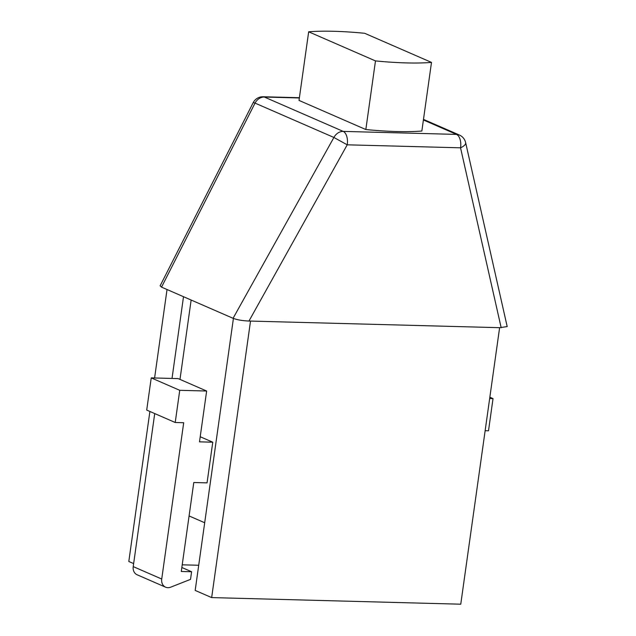 <?xml version="1.0" encoding="UTF-8"?>
<svg xmlns="http://www.w3.org/2000/svg" width="636" height="636" viewBox="0 0 636 636"><rect width="100%" height="100%" fill="white"/><g stroke="black" fill="none" stroke-linecap="round" stroke-linejoin="round"><path stroke-width="0.95" d="M204.689 522.744L189.083 515.947M299.397 97.721L263.145 96.759A10.868 5.756 91.5 0 1 264.345 97.038A10.868 9.007 113.5 0 0 255.044 103.104L161.536 287.13L233.07 318.302C237.284 319.868 242.578 320.783 248.97 321.037L347.224 144.817L333.908 137.463A10.868 9.007 -66.5 0 1 343.209 131.398A10.868 5.756 91.5 0 1 347.224 144.817L460.543 147.814A10.868 4.412 167.3 0 0 465.632 142.599L507.194 326.602L499.618 327.683L460.758 604.2L211.661 597.594L195.18 590.415L233.404 318.445M248.97 321.037L499.618 327.683M161.536 287.13L160.129 285.818L253.168 102.706A10.868 0.882 -153.1 0 1 255.044 103.104L333.908 137.463L233.07 318.302M211.661 597.594L250.52 321.085M489.664 398.526L493.027 398.621L488.504 430.81L485.141 430.723M489.847 397.23L493.027 398.621M133.639 563.599L128.806 561.493L149.889 411.468M154.596 377.975L167.03 289.523M501.176 327.731L460.543 147.814A10.868 5.756 -88.5 0 0 456.521 134.403A10.868 9.007 -66.5 0 1 459.375 135.031L423.481 119.393M308.667 31.8L299.015 100.416L365.835 129.537A99.971 17.768 8 0 0 421.851 131.024L431.494 62.4L364.674 33.287A99.971 17.768 8 0 0 308.667 31.8L375.479 60.913A99.971 17.768 8 0 0 431.494 62.4M365.835 129.537L375.479 60.913M172.022 378.436L183.51 296.71M191.142 300.033L179.988 379.414M207.05 482.867L212.766 442.203L199.497 441.853L206.644 391.021L179.742 390.313L175.218 422.503L183.693 422.725L161.727 579.03A8.697 7.211 113.5 0 0 165.622 587.195A8.697 7.211 113.5 0 0 170.647 587.195L190.53 579.364L191.595 571.74L181.284 571.47L193.781 482.517L207.05 482.867M200.213 436.741L212.766 442.203M206.644 391.021L178.136 378.603L151.233 377.887L146.709 410.077L175.218 422.503M154.723 413.575L133.218 566.604A8.697 7.211 113.5 0 0 137.114 574.769L165.622 587.195M181.84 567.495L191.595 571.74M151.233 377.887L179.742 390.313M182.214 564.824L198.718 565.261M299.365 97.968L264.345 97.038L343.209 131.398L456.521 134.403L423.401 119.973M133.218 566.604L161.727 579.03M263.145 96.759A10.868 10.868 0 0 0 253.168 102.706M465.632 142.599A10.868 10.868 0 0 0 459.375 135.031"/></g></svg>
